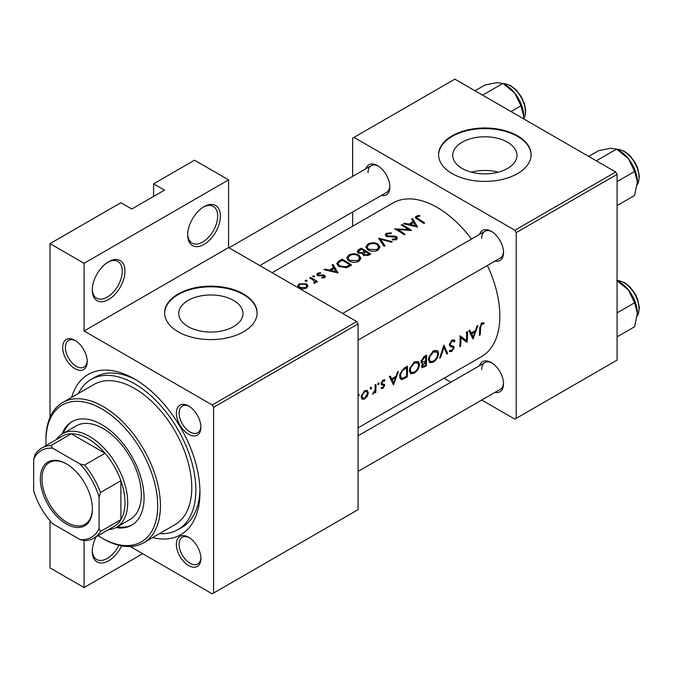 <?xml version="1.0" encoding="UTF-8"?>
<svg xmlns="http://www.w3.org/2000/svg" width="673" height="673" viewBox="0 0 673 673"><rect width="100%" height="100%" fill="white"/><g stroke="black" fill="none" stroke-linecap="round" stroke-linejoin="round"><path stroke-width="1.01" d="M429.954 356.387L433.555 351.971L437.189 352.215L437.694 354.2C437.332 357.144 435.86 359.458 433.294 361.149L430.358 361.527L429.374 359.054L429.954 356.387M434.379 350.406L437.189 352.215M421.828 361.065L424.495 357.498L425.715 356.791A88.676 51.198 60 0 1 425.74 358.827A88.676 51.198 60 0 1 425.715 360.888L422.299 362.099L421.062 360.627M410.867 367.408L414.475 362.991L418.11 363.227L418.614 365.22C418.244 368.165 416.78 370.478 414.206 372.161L411.279 372.548L410.294 370.074L410.867 367.408M415.3 361.426L418.11 363.227M400.99 373.111L402.816 370.301L406.627 367.811A88.676 51.198 60 0 1 406.652 369.839A88.676 51.198 60 0 1 406.383 376.426L402.807 378.209L401.411 378.108L400.511 375.584L400.99 373.111M362.099 395.564L364.724 391.711L366.701 391.501L367.5 393.293L364.657 398.029L362.755 398.231L362.099 395.564M187.691 234.97A23.134 13.359 -60 0 1 204.045 206.645A23.134 13.359 -60 0 1 220.399 216.083A23.134 13.359 -60 0 1 204.045 244.417A23.134 13.359 -60 0 1 187.691 234.97M187.7 234.162A21.2 12.24 120 0 0 192.083 243.104A21.2 12.24 120 0 0 208.42 237.426A21.2 12.24 120 0 0 217.673 216.083A21.2 12.24 120 0 0 213.282 206.384A21.2 12.24 120 0 0 203.347 207.065M92.268 290.063A23.134 13.359 -60 0 1 108.622 261.73A23.134 13.359 -60 0 1 124.976 271.177A23.134 13.359 -60 0 1 108.622 299.51A23.134 13.359 -60 0 1 92.268 290.063M92.285 289.255A21.2 12.24 120 0 0 96.66 298.198A21.2 12.24 120 0 0 112.997 292.519A21.2 12.24 120 0 0 122.25 271.177A21.2 12.24 120 0 0 117.859 261.469A21.2 12.24 120 0 0 107.924 262.15M121.611 545.887A23.134 13.359 -60 0 1 103.381 562.83A23.134 13.359 -60 0 1 92.268 551.355A23.134 13.359 -60 0 1 96.214 536.768M507.56 168.443A32.119 18.541 0 0 0 516.973 155.328A32.119 18.541 0 0 0 497.145 138.201A32.119 18.541 0 0 0 462.141 142.222A32.119 18.541 0 0 0 452.736 155.328A32.119 18.541 0 0 0 472.564 172.465A32.119 18.541 0 0 0 507.56 168.443M498.289 172.17A32.119 18.541 0 0 0 471.42 172.17M517.571 173.592A46.269 26.71 0 0 0 531.123 154.697A46.269 26.71 0 0 0 502.554 130.024A46.269 26.71 0 0 0 452.138 135.811A46.269 26.71 0 0 0 438.586 154.697A46.269 26.71 0 0 0 467.146 179.38A46.269 26.71 0 0 0 517.571 173.592M531.115 155.017A46.269 26.71 0 0 0 502.302 130.587A46.269 26.71 0 0 0 452.138 136.442A46.269 26.71 0 0 0 438.586 155.017M233.573 326.632A32.119 18.541 0 0 0 242.978 313.517A32.119 18.541 0 0 0 223.15 296.389A32.119 18.541 0 0 0 188.146 300.41A32.119 18.541 0 0 0 178.74 313.517A32.119 18.541 0 0 0 198.569 330.645A32.119 18.541 0 0 0 233.573 326.632M243.576 331.781A46.269 26.71 0 0 0 257.128 312.886A46.269 26.71 0 0 0 228.568 288.212A46.269 26.71 0 0 0 178.143 294A46.269 26.71 0 0 0 164.591 312.886A46.269 26.71 0 0 0 193.151 337.568A46.269 26.71 0 0 0 243.576 331.781M257.12 313.206A46.269 26.71 0 0 0 228.315 288.776A46.269 26.71 0 0 0 178.143 294.631A46.269 26.71 0 0 0 164.599 313.206M62.682 347.436A17.347 10.019 60 0 1 74.955 340.353A17.347 10.019 60 0 1 87.221 361.603A17.347 10.019 60 0 1 74.955 368.686A17.347 10.019 60 0 1 62.682 347.436M75.654 340.782A15.42 8.9 -120 0 0 68.604 340.378A15.42 8.9 -120 0 0 65.407 347.436A15.42 8.9 -120 0 0 72.146 362.957A15.42 8.9 -120 0 0 84.024 367.088A15.42 8.9 -120 0 0 87.204 360.787M176.368 413.079A17.347 10.019 60 0 1 188.642 405.996A17.347 10.019 60 0 1 200.907 427.237A17.347 10.019 60 0 1 188.642 434.321A17.347 10.019 60 0 1 176.368 413.079M189.34 406.416A15.42 8.9 -120 0 0 182.29 406.012A15.42 8.9 -120 0 0 179.102 413.079A15.42 8.9 -120 0 0 185.832 428.592A15.42 8.9 -120 0 0 197.711 432.731A15.42 8.9 -120 0 0 200.891 426.421M176.368 544.348A17.347 10.019 60 0 1 188.642 537.264A17.347 10.019 60 0 1 200.907 558.514A17.347 10.019 60 0 1 188.642 565.598A17.347 10.019 60 0 1 176.368 544.348M189.34 537.693A15.42 8.9 -120 0 0 182.29 537.29A15.42 8.9 -120 0 0 179.102 544.348A15.42 8.9 -120 0 0 185.832 559.869A15.42 8.9 -120 0 0 197.711 563.999A15.42 8.9 -120 0 0 200.891 557.69M479.571 365.658A17.347 10.019 60 0 1 491.256 362.554A17.347 10.019 60 0 1 503.53 383.803A17.347 10.019 60 0 1 495 392.367M491.963 362.983A15.42 8.9 -120 0 0 484.913 362.57A15.42 8.9 -120 0 0 481.717 369.637M479.571 234.381A17.347 10.019 60 0 1 491.256 231.276A17.347 10.019 60 0 1 503.53 252.526A17.347 10.019 60 0 1 495 261.09M491.963 231.705A15.42 8.9 -120 0 0 484.913 231.302A15.42 8.9 -120 0 0 481.717 238.36M365.885 168.746A17.347 10.019 60 0 1 377.57 165.642A17.347 10.019 60 0 1 389.844 186.892A17.347 10.019 60 0 1 381.313 195.456M378.276 166.071A15.42 8.9 -120 0 0 371.227 165.659A15.42 8.9 -120 0 0 368.03 172.725M71.641 397.364A92.538 53.428 60 0 1 134.524 379A92.538 53.428 60 0 1 199.957 492.325A92.538 53.428 60 0 1 152.611 537.601M136.602 380.237A86.75 50.088 -120 0 0 95.238 377.065L91.149 379.421A86.75 50.088 -120 0 0 78.472 393.419M358.078 427.877L481.481 356.631A88.676 51.198 -120 0 0 499.846 316.041A88.676 51.198 -120 0 0 487.37 265.499M480.539 327.717L481.834 324.1L483.702 324.033L484.19 322.889L481.843 322.922L479.689 328.104A88.676 51.198 60 0 1 479.319 335.331L480.177 334.834A88.676 51.198 -120 0 0 480.539 327.717L479.706 327.238M473.077 338.931L477.914 325.48L476.98 326.026L475.592 330.426L471.26 332.925L469.796 330.174L468.862 330.712L472.875 338.813M467.087 342.397A88.676 51.198 -120 0 0 467.457 334.742A88.676 51.198 -120 0 0 467.399 331.553L466.54 332.05A88.676 51.198 60 0 1 466.599 335.23A88.676 51.198 60 0 1 466.414 340.631L460.054 335.793A88.676 51.198 60 0 1 460.113 338.973A88.676 51.198 60 0 1 459.743 346.629L460.601 346.141A88.676 51.198 -120 0 0 460.971 338.485A88.676 51.198 -120 0 0 460.971 337.678L466.078 341.817M449.236 351.272L451.617 351.575L454.182 347.773L453.737 346.452L450.548 345.148L450.203 344.265L452.046 341.304L453.459 341.245L454.166 341.943L454.973 340.917L454.065 339.974L452.004 340.151L449.345 344.744L450.296 346.511L452.778 347.293L449.421 345.358L452.778 347.293L453.316 348.311L451.81 350.448L450.06 350.179L449.236 351.272L449.732 351.71M449.354 344.517L450.918 345.417L449.362 344.458M450.582 350.583L450.06 350.179M447.755 353.552L443.911 345.114L439.562 358.288L440.479 357.758L444.02 347.453L446.838 354.082L447.755 353.552L446.317 352.728M438.552 353.704L438.182 351.643L437.122 350.49L433.479 350.843L428.962 356.959L428.516 359.542L429.736 362.68L433.227 362.192C436.348 360.131 438.123 357.304 438.552 353.704L437.61 353.157M426.228 365.986A88.676 51.198 -120 0 0 426.598 358.33A88.676 51.198 -120 0 0 426.539 355.151L423.956 356.64L420.97 361.561L421.651 363.193L422.762 363.285L421.542 366.205L422.072 367.651L426.228 365.986L425.344 365.481M419.464 364.724L419.094 362.663L418.034 361.51L414.4 361.855L409.882 367.98L409.436 370.562L410.648 373.7L414.147 373.212C417.268 371.151 419.035 368.316 419.464 364.724L418.522 364.177M407.14 377.006A88.676 51.198 -120 0 0 407.51 369.351A88.676 51.198 -120 0 0 407.451 366.162L404.498 367.87L400.006 373.683L399.653 376.072L400.763 379.311L402.218 379.488L407.14 377.006L406.256 376.493M393.562 384.847L398.399 371.395L397.465 371.933L396.069 376.333L391.745 378.832L390.281 376.081L389.347 376.619L393.36 384.729M384.687 379.824L383.063 380.094L381.078 383.635L381.414 384.695L383.635 385.343L383.846 385.923L382.895 387.505L381.726 387.37L381.12 388.38L382.844 388.456L384.704 385.385L384.418 384.35L382.18 383.736L381.936 383.097L383.139 381.078L384.544 381.137L384.889 379.917M375.803 392.393A88.676 51.198 -120 0 0 375.946 387.572A88.676 51.198 -120 0 0 375.887 384.384L375.038 384.88A88.676 51.198 60 0 1 375.088 387.623L374.911 390.458L372.514 394.168L375.012 391.736A88.676 51.198 60 0 1 374.945 392.881L375.803 392.393L375.004 391.93M362.024 399.232L364.598 398.988L367.323 396.161L368.358 392.805L367.248 390.416L364.69 390.71L361.216 396.077L362.158 399.316M382.399 383.846L381.111 383.122M471.47 239.058A88.676 51.198 -120 0 0 392.805 203.036L272.128 272.708M370.857 389.044L371.631 387.648L370.806 387.177L370.041 388.573L370.857 389.044M371.631 387.648L370.806 387.177L371.631 387.648M378.445 384.662L379.219 383.274L378.394 382.794L377.629 384.19L378.445 384.662M379.219 383.274L378.394 382.794L379.219 383.274M394.681 228.862A88.676 51.198 60 0 1 404.229 234.734L405.079 234.238A88.676 51.198 -120 0 0 397.575 229.476L411.565 230.494A88.676 51.198 -120 0 0 402.025 224.622L401.167 225.119A88.676 51.198 60 0 1 408.662 229.586L394.681 228.862M386.26 236.358L395.674 237.216L396.153 237.956L395.488 238.839L392.401 239.092L392.216 239.933L396.372 239.58L397.415 238.116L396.498 236.694L394.504 236.055L387.126 235.878L386.512 235.012L387.379 233.901L391.063 233.573L391.383 232.833L386.403 233.38L385.234 234.936L386.26 236.358M384.956 245.855L380.615 239.251L391.316 242.187L392.233 241.657L378.537 238.183L384.039 246.385L384.956 245.855M348.816 260.83C352.172 262.655 355.537 262.781 358.902 261.217L360.947 258.205L358.802 255.008C355.462 253.385 352.122 253.41 348.791 255.092L346.704 257.91L348.816 260.83M351.626 265.103A88.676 51.198 -120 0 0 342.077 259.231L339.125 260.939L336.727 263.589L338.898 266.407L346.326 267.719L351.626 265.103M323.974 269.688L338.039 272.944L333.026 264.464L332.092 265.002L333.699 267.534L329.375 270.033L324.908 269.15L323.974 269.688M312.003 279.236L314.796 281.76L313.803 282.66L314.072 283.409L315.057 283.14L315.612 281.415A88.676 51.198 60 0 1 316.638 282.071L317.488 281.583A88.676 51.198 -120 0 0 310.514 277.453L309.664 277.949A88.676 51.198 60 0 1 312.003 279.236M315.738 282.071L315.612 282.593M306.913 281.179L306.913 280.288L305.315 280.321L305.315 281.205L306.913 281.179L306.913 280.288L306.913 281.179M305.315 280.321L305.315 281.205L305.315 280.321M299.182 287.943L302.614 288.91L306.417 288.128L307.914 285.84L306.4 283.77L299.199 283.855L297.676 285.84L299.182 287.943M314.493 276.805L314.493 275.905L312.903 275.947L312.903 276.83L314.493 276.805L314.493 275.905L314.493 276.805M312.903 275.947L312.903 276.83L312.903 275.947M318.371 275.846L318.48 273.675L320.592 273.28L320.516 272.599L317.58 273.246L316.705 274.391L317.547 275.518L322.897 275.661L323.772 275.922L323.806 277.032L321.862 277.268L321.879 277.983L324.655 277.596L325.404 276.569L324.588 275.4L323.2 274.929L319.271 275.249L317.942 274.399L317.942 275.703M323.772 275.922L323.806 277.899M362.52 254.301L362.52 253.359L363.445 255.303L368.846 255.16L370.705 254.083A88.676 51.198 -120 0 0 361.165 248.219L358.583 249.708L357.144 251.458L358.246 252.964L362.52 253.359L362.419 253.839M367.895 249.809C371.26 251.635 374.617 251.761 377.982 250.196L380.035 247.184L377.881 243.996C374.541 242.364 371.21 242.389 367.879 244.072L365.792 246.89L367.895 249.809M403.489 223.781L417.563 227.037L412.541 218.548L411.607 219.095L413.214 221.627L408.89 224.126L404.423 223.243L403.489 223.781M418.312 218.843L416.663 217.404L417.167 216.698L419.868 216.1L419.641 215.41L416.234 216.151L415.275 217.371L417.353 219.289A88.676 51.198 60 0 1 423.797 223.436L424.655 222.94A88.676 51.198 -120 0 0 418.312 218.843L418.312 219.852M358.078 395.926L358.507 396.178L359.281 394.782L358.448 394.311M142.701 553.719L84.083 587.554L50.004 567.886L50.004 520.759M50.004 417.42L50.004 243.634L120.888 202.708L131.799 209L164.515 190.114L153.604 183.822L153.604 196.407M213.585 593.064L358.078 509.646L358.078 323.906L213.585 407.333L213.585 593.064L212.222 593.855L130.259 546.535M481.733 400.023L514.845 419.136L617.082 360.114L617.082 174.374L516.208 232.614L514.845 230.25L615.711 172.01L454.864 79.145L352.627 138.175L352.627 176.402M514.845 230.25L353.99 137.385M352.627 226.237L352.627 212.02M450.893 382.214L444.029 378.251M516.208 418.354L516.208 232.614M615.711 172.01L617.082 174.374M358.078 471.42L500.333 389.288A15.42 8.9 -120 0 0 503.505 382.979M259.812 265.599L386.647 192.377A15.42 8.9 -120 0 0 389.818 186.068M358.078 340.143L500.333 258.011A15.42 8.9 -120 0 0 503.505 251.702M213.585 407.333L212.222 404.969L84.083 330.99L84.083 263.303L50.004 243.634M212.222 404.969L356.715 321.543L228.584 247.563L84.083 330.99M153.604 183.822L194.505 160.208L228.584 179.884L228.584 247.563M84.083 587.554L84.083 540.52M356.715 321.543L358.078 323.906M159.434 533.664A86.75 50.088 -120 0 0 177.899 529.676L181.988 527.321A86.75 50.088 -120 0 0 199.923 489.91M84.083 263.303L228.584 179.884M92.285 550.539A21.2 12.24 120 0 0 96.66 559.49A21.2 12.24 120 0 0 118.911 545.298M299.199 285.024L299.199 283.855M306.4 285.016L306.4 283.77M305.567 287.564L300.032 287.447L298.879 285.865L300.057 284.309L305.542 284.267L306.695 285.924L305.567 288.524M300.032 288.364L300.032 287.447M310.514 278.412L310.514 277.453M314.358 283.367L314.358 282.483M317.58 275.535L317.58 273.246M320.516 273.28L320.516 272.599M319.271 275.972L319.271 275.249M321.046 275.821L321.046 275.055M323.2 275.703L323.2 274.929M324.588 277.629L324.588 275.4M324.908 269.856L324.908 269.15M329.375 270.773L329.375 270.033M333.699 268.678L333.699 267.534M333.026 266.458L333.026 264.464M336.13 271.699L330.805 270.353L334.212 268.384L336.13 272.489M330.805 271.11L330.805 270.353M342.077 260.325L342.077 259.231M342.204 260.249A88.676 51.198 60 0 1 349.783 264.918L345.914 266.819L339.756 265.911L338.098 263.774L338.62 262.596L342.204 260.249M349.783 266.163L349.783 264.918M345.914 267.812L345.914 266.819M339.756 266.878L339.756 265.911M358.802 256.169L358.802 255.008M348.791 256.337L348.791 255.092M357.876 260.552L349.674 260.342L347.983 258.011L349.809 255.589C352.492 254.217 355.209 254.192 357.943 255.504L359.634 257.995L357.876 260.552L357.876 261.713M349.674 261.301L349.674 260.342M361.165 249.304L361.165 248.219M358.583 251.113L358.583 249.708M368.871 253.898L367.71 254.571L364.286 254.789L363.664 253.83L365.809 251.887A88.676 51.198 60 0 1 368.871 253.898L368.871 255.143M367.71 255.715L367.71 254.571M364.286 255.723L364.286 254.789M364.833 251.281L362.368 252.577L359.104 252.468L358.465 251.542L361.283 249.237A88.676 51.198 60 0 1 364.833 251.281L364.833 252.468M362.368 253.401L362.368 252.577M359.104 253.342L359.104 252.468M377.881 245.149L377.881 243.996M367.879 245.325L367.879 244.072M376.964 249.54L368.754 249.321L367.071 246.999L368.888 244.568C371.58 243.197 374.289 243.172 377.031 244.492L378.714 246.974L376.964 249.54L376.964 250.693M368.754 250.28L368.754 249.321M380.615 241.094L380.615 239.251M386.403 236.433L386.403 233.38M387.126 236.719L387.126 235.878M388.405 236.955L388.405 236.223M394.504 236.812L394.504 236.055M396.498 239.504L396.498 236.694M392.401 239.958L392.401 239.092M395.488 239.941L395.488 238.839M402.025 225.581L402.025 224.622M397.575 230.46L397.575 229.476M408.662 230.292L408.662 229.586M404.423 223.949L404.423 223.243M408.89 224.866L408.89 224.126M413.214 222.771L413.214 221.627M412.541 220.542L412.541 218.548M415.645 225.791L410.32 224.446L413.735 222.477L415.645 226.582M410.32 225.194L410.32 224.446M416.234 218.59L416.234 216.151M419.641 216.126L419.641 215.41M479.403 334.397L480.177 334.834M481.809 322.947L483.702 324.033M481.346 323.259L482.465 323.898M480.976 323.604L481.834 324.1M390.004 377.822L391.745 378.832M393.688 382.828L392.182 379.69L395.598 377.721L393.688 382.828L392.073 381.894M390.475 378.706L392.182 379.69M394.63 377.166L395.598 377.721M381.532 387.698L382.844 388.456M382.365 380.632L383.139 381.078M381.204 382.676L381.936 383.097M381.095 383.299L384.704 385.385M374.583 391.484L375.012 391.736M372.724 393.705L373.237 393.999M366.743 395.825L367.323 396.161M363.597 398.408L364.598 398.988M367.298 392.191L368.358 392.805M361.224 396.018L361.998 396.464M363.908 391.24L364.724 391.711M399.897 378.142L402.218 379.488M405.617 367.222L406.627 367.811M399.72 375.13L400.511 375.584M402 369.83L402.816 370.301M413.155 372.632L414.147 373.212M409.512 369.62L410.294 370.074M413.525 362.444L414.475 362.991M421.054 362.301L422.762 363.285M425.471 365.405L422.686 366.507L422.4 365.691L425.681 361.998A88.676 51.198 60 0 1 425.471 365.405M421.702 365.288L422.4 365.691M424.133 361.771L425.1 362.326M424.73 361.451L425.681 361.998M423.502 356.926L424.495 357.498M424.705 356.21L425.715 356.791M432.234 361.62L433.227 362.192M428.6 358.6L429.374 359.054M432.613 351.424L433.555 351.971M443.372 347.075L444.02 347.453M439.898 357.422L440.479 357.758M452.996 339.781L454.973 340.917M451.154 340.79L452.046 341.304M449.446 343.827L450.203 344.265M449.362 344.988L454.182 347.773M449.8 350.524L451.617 351.575M449.631 345.863L451.541 346.965M462.006 338.082L462.006 338.502M460.096 337.173L460.971 337.678M459.827 345.695L460.601 346.141M460.088 336.744L466.414 340.631M469.518 331.915L471.26 332.925M473.203 336.921L471.706 333.783L475.113 331.814L473.203 336.921L471.588 335.987M469.99 332.799L471.706 333.783M474.145 331.259L475.113 331.814M115.958 527.59A59.762 34.5 -120 0 0 131.689 525.192A59.762 34.5 -120 0 0 140.85 477.308A59.762 34.5 -120 0 0 101.808 424.646A59.762 34.5 -120 0 0 71.927 421.685A59.762 34.5 -120 0 0 61.992 434.11M117.338 526.799A59.762 34.5 -120 0 0 132.362 524.789M98.09 535.683A79.035 45.629 -120 0 0 101.808 537.971A79.035 45.629 -120 0 0 157.701 505.709A79.035 45.629 -120 0 0 101.808 408.906A79.035 45.629 -120 0 0 45.915 441.168A79.035 45.629 -120 0 0 46.042 445.534M103.171 538.762L101.808 537.971L103.171 538.762A80.97 46.748 60 0 0 143.652 542.775L175.005 524.671A80.97 46.748 -120 0 0 187.414 459.794A80.97 46.748 -120 0 0 134.524 388.439A80.97 46.748 -120 0 0 94.043 384.434L62.69 402.53A80.97 46.748 60 0 1 103.171 406.542A80.97 46.748 60 0 1 156.069 477.889A80.97 46.748 60 0 1 143.652 542.775M45.915 441.168L45.915 439.595A80.97 46.748 60 0 1 62.69 402.53M177.899 529.676A86.75 50.088 -120 0 0 191.199 460.164A86.75 50.088 -120 0 0 134.524 383.719A86.75 50.088 -120 0 0 91.149 379.421M56.364 439.57A53.975 31.168 60 0 1 62.547 433.774L76.184 425.908A53.975 31.168 60 0 1 103.171 428.583A53.975 31.168 60 0 1 138.436 476.148A53.975 31.168 60 0 1 130.158 519.396L116.53 527.27A53.975 31.168 60 0 1 108.412 529.727M72.617 421.306A59.762 34.5 -120 0 0 63.355 433.311M510.992 111.558L520.919 105.829L523.703 116.21L523.569 118.81M482.617 95.171L502.924 83.444L514.702 93.025L520.919 105.829M475.012 90.779L484.93 85.05L496.716 82.644L502.924 83.444M523.703 116.21A25.439 14.688 -120 0 0 514.702 93.025A25.439 14.688 -120 0 0 504.657 84.478M616.611 280.355L628.389 289.937A25.439 14.688 -120 0 0 619.396 281.962L617.082 280.624L619.278 280.725L624.611 282.694L629.743 286.706L635.093 293.764L637.676 299.317L639.35 307.502L638.399 313.845L637.222 316.049M617.082 312.852L634.605 302.741L637.39 313.122L634.605 326.725L617.082 336.845M637.39 313.122A25.439 14.688 60 0 0 628.389 289.937L634.605 302.741M637.39 181.853A25.439 14.688 60 0 0 628.389 158.668A25.439 14.688 -120 0 0 619.396 150.693L616.611 149.086L628.389 158.668L634.605 171.464L637.39 181.853L634.605 195.448L617.082 205.568M617.082 181.584L634.605 171.464M596.303 160.805L616.611 149.086L610.403 148.279L598.625 150.693L588.698 156.414M66.366 463.84L66.366 463.84A36.822 21.258 60 0 1 92.403 508.931A36.822 21.258 60 0 1 66.366 523.964A36.822 21.258 60 0 1 40.33 478.873A36.822 21.258 60 0 1 66.366 463.84M66.778 464.076A35.661 20.594 -120 0 0 49.348 462.544A35.661 20.594 -120 0 0 43.888 491.122A35.661 20.594 -120 0 0 67.182 522.551A35.661 20.594 -120 0 0 85.017 524.317A35.661 20.594 -120 0 0 92.394 508.452M99.082 528.532L100.445 531.477A52.048 30.049 60 0 1 93.757 538.19L114.2 526.387A52.048 30.049 -120 0 0 120.888 519.665L120.888 480.724A52.048 30.049 -120 0 0 105.038 453.265A52.048 30.049 -120 0 0 88.18 438.813A52.048 30.049 -120 0 0 71.313 433.799A52.048 30.049 -120 0 0 62.152 436.23L41.701 448.041A52.048 30.049 60 0 1 50.87 445.602L52.738 448.252A50.122 28.939 -120 0 0 33.65 459.272L33.65 490.752A50.122 28.939 -120 0 0 52.738 523.804L79.994 539.553A50.122 28.939 -120 0 0 99.082 528.532L99.082 497.053A50.122 28.939 -120 0 0 79.994 463.991L52.738 448.252M62.547 433.774A53.975 31.168 60 0 1 89.543 436.449A53.975 31.168 60 0 1 124.799 484.013A53.975 31.168 60 0 1 116.53 527.27M79.994 463.991L84.588 465.068L105.038 453.265L71.313 433.799L50.87 445.602M100.445 531.477L120.888 519.665A52.048 30.049 -120 0 0 120.888 480.724L100.445 492.535L99.082 497.053M33.65 459.272L35.013 454.755A52.048 30.049 60 0 1 41.701 448.041M93.757 538.19A52.048 30.049 60 0 1 84.588 540.629L79.994 539.553M84.588 465.068A52.048 30.049 60 0 1 100.445 492.535M339.125 262.15L339.125 260.939M349.119 266.542L349.119 265.305M364.27 252.863L364.27 251.609M391.644 236.904L391.644 236.139M381.162 384.233L382.659 385.099M404.296 377.587L405.213 378.117M404.523 367.853L405.533 368.442M423.401 366.499L424.36 367.063M523.628 118.852A21.208 12.24 -120 0 0 510.344 85.841A21.208 12.24 -120 0 0 503.522 83.797M637.238 315.881A21.208 12.24 -120 0 0 624.031 282.744A21.208 12.24 -120 0 0 617.217 280.708M637.238 184.612A21.208 12.24 -120 0 0 624.031 151.475A21.208 12.24 -120 0 0 617.217 149.431M298.879 285.865L298.879 287.75M306.695 285.924L306.695 287.951M314.796 281.827L314.796 283.249M324.159 276.51L324.159 277.806M338.098 263.774L338.098 265.852M347.983 258.011L347.983 260.241M359.634 257.995L359.634 260.712M363.656 253.83L363.656 255.429M358.465 251.542L358.465 253.073M367.071 246.999L367.071 249.229M378.714 246.974L378.714 249.7M386.504 235.012L386.504 236.484M396.153 237.956L396.153 239.697M416.663 217.404L416.663 218.868M382.247 383.787L381.111 383.13M362.755 398.231L361.149 397.306M366.701 391.493L365.027 390.533M401.369 378.083L399.686 377.107M411.279 372.548L409.47 371.504M422.652 366.491L421.584 365.868M422.299 362.099L420.978 361.342M430.358 361.527L428.55 360.484M453.459 341.245L451.793 340.286M450.464 350.515L450.001 350.246M484.913 231.302L342.658 313.425M503.387 83.713L505.591 83.814L510.925 85.782L516.191 89.93L521.382 96.803L524.704 104.643L525.663 110.709L525.218 115.335L523.703 118.894M358.078 435.801L484.913 362.57M228.971 247.79L371.227 165.659M637.222 184.772L638.399 182.568L639.35 176.225L637.676 168.04L635.093 162.487L629.743 155.429L624.611 151.417L619.278 149.448L617.074 149.347"/></g></svg>
